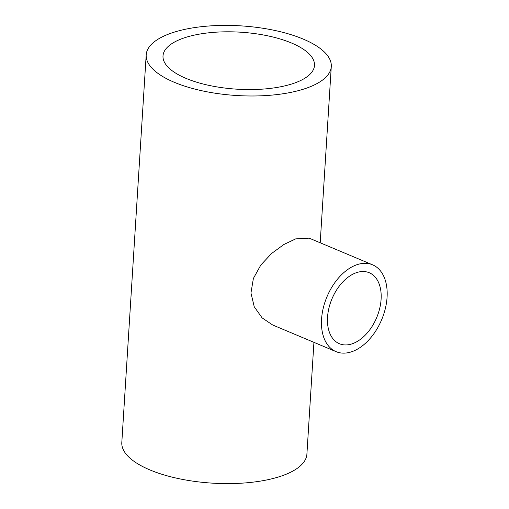 <?xml version="1.0" encoding="UTF-8"?>
<svg xmlns="http://www.w3.org/2000/svg" width="509" height="509" viewBox="0 0 509 509"><rect width="100%" height="100%" fill="white"/><g stroke="black" fill="none" stroke-linecap="round" stroke-linejoin="round"><path stroke-width="0.76" d="M352.082 343.836A38.506 24.241 112.8 0 0 379.689 308.454A38.506 24.241 112.8 0 0 369.248 272.735A38.506 24.241 112.8 0 0 356.561 272.627A38.506 24.241 112.8 0 0 328.954 308.009A38.506 24.241 112.8 0 0 339.395 343.721A38.506 24.241 112.8 0 0 352.082 343.836M357.057 264.674A47.102 29.649 112.8 0 0 323.291 307.958A47.102 29.649 112.8 0 0 336.061 351.649A47.102 29.649 112.8 0 0 351.579 351.783A47.102 29.649 112.8 0 0 385.351 308.499A47.102 29.649 112.8 0 0 372.575 264.814A47.102 29.649 112.8 0 0 357.057 264.674M372.575 264.814L309.186 238.155L295.704 238.874L283.863 244.505L271.621 253.463L260.856 264.979L253.38 278.455L250.956 292.993L254.246 306.762L262.078 317.851L272.665 324.99L336.061 351.649M184.392 37.831A75.892 28.549 -176.4 0 1 268.052 35.897A75.892 28.549 -176.4 0 1 314.486 65.451A75.892 28.549 -176.4 0 1 293.101 83.546A75.892 28.549 -176.4 0 1 209.441 85.48A75.892 28.549 -176.4 0 1 163.007 55.926A75.892 28.549 -176.4 0 1 184.392 37.831M313.932 342.341L306.902 454.136A92.727 34.886 -176.4 0 1 280.771 476.239A92.727 34.886 -176.4 0 1 178.551 478.606A92.727 34.886 -176.4 0 1 121.81 442.486L146.198 54.864A92.727 34.886 -176.4 0 1 172.328 32.761A92.727 34.886 -176.4 0 1 274.548 30.394A92.727 34.886 -176.4 0 1 331.289 66.514A92.727 34.886 -176.4 0 1 305.158 88.617A92.727 34.886 -176.4 0 1 202.938 90.984A92.727 34.886 -176.4 0 1 146.198 54.864M320.199 242.787L331.289 66.514"/></g></svg>
